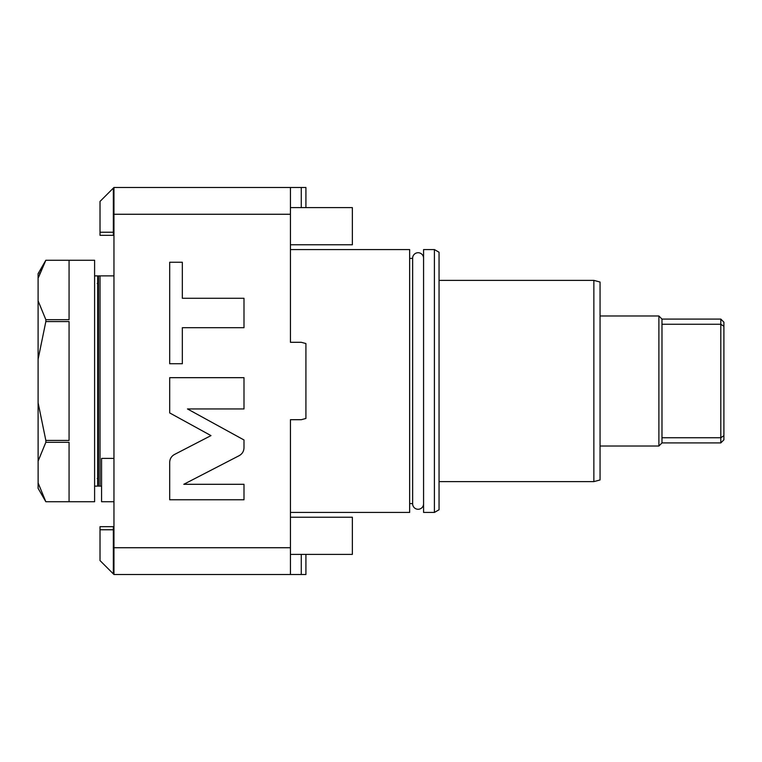 <?xml version="1.0" encoding="UTF-8"?>
<svg xmlns="http://www.w3.org/2000/svg" width="762" height="762" viewBox="0 0 762 762"><rect width="100%" height="100%" fill="white"/><g stroke="black" fill="none" stroke-linecap="round" stroke-linejoin="round"><path stroke-width="1.14" d="M720.804 319.078L661.978 319.078L661.978 381L661.978 324.25L720.804 324.25L723.9 326.307L723.9 322.174L720.804 319.078L720.804 437.75L661.978 437.75L661.978 442.922L658.882 446.018L600.056 446.018M723.9 326.307L723.9 435.693L720.804 437.75L720.804 442.922L661.978 442.922M723.9 435.693L723.9 439.826L720.804 442.922M661.978 381L661.978 437.75M661.978 319.078L658.882 315.982L658.882 446.018M593.865 280.378L593.865 481.622L600.056 479.965L600.056 282.035L593.865 280.378L439.055 280.378M593.865 481.622L439.055 481.622M434.407 249.565L439.055 252.251L439.055 509.749L434.407 512.435L423.577 512.435L423.577 249.565L434.407 249.565L434.407 512.435M409.642 258.394L412.642 258.394L412.642 503.606A5.467 5.467 0 0 0 412.642 503.806L412.642 258.194A5.467 5.467 0 0 1 418.109 252.727A5.467 5.467 0 0 1 423.567 258.394L423.567 503.606M412.642 503.806A5.467 5.467 0 0 0 418.109 509.273A5.467 5.467 0 0 0 423.577 503.806M412.642 503.606L409.642 503.606M305.914 207.616L305.914 187.49L290.436 187.49L290.436 342.3L290.436 249.565L409.642 249.565L409.642 512.435L290.436 512.435L290.436 419.7L290.436 574.51L305.914 574.51L305.914 554.384M290.436 547.735L113.957 547.735L113.957 574.51L290.436 574.51M301.276 554.384L301.276 574.51M290.436 187.49L113.957 187.49L113.957 214.265L290.436 214.265M301.276 187.49L301.276 207.616M290.436 342.3L301.276 342.3L305.914 343.538L305.914 418.462L301.276 419.7L290.436 419.7M113.957 214.265L113.957 547.735M174.527 454.457C171.421 456.2 169.812 458.848 169.688 462.401L169.688 499.758L243.992 499.758L243.992 484.299L183.794 484.299L239.154 455.676C242.259 453.933 243.878 451.285 243.992 447.723L243.992 439.969L187.481 408.946L243.992 408.946L243.992 377.676L169.688 377.676L169.688 412.928L210.988 435.607L174.527 454.457M182.337 327.708L243.992 327.708L243.992 298.275L182.337 298.275L182.337 262.252L169.688 262.252L169.688 363.731L182.337 363.731L182.337 327.708M113.957 526.056A0.619 0.619 0 0 1 113.338 526.675L100.022 526.675L100.022 560.575L113.338 573.891L113.338 526.675A0.619 0.619 0 0 0 113.957 526.056M113.957 574.51L113.338 573.891M113.957 187.49L113.338 188.109L113.957 187.49M113.338 188.109L100.022 201.425L100.022 232.229L113.338 232.229L113.338 188.109M113.957 235.944A0.619 0.619 0 0 0 113.338 235.325L113.338 232.229L113.957 232.229M113.338 235.325L100.022 235.325L100.022 232.229M101.575 486.118L100.022 486.118L100.022 275.882L113.957 275.882M100.022 486.118L98.479 486.118L98.479 275.882L100.022 275.882M113.957 458.4L101.575 458.4L101.575 501.748L113.957 501.748M290.436 207.616L352.358 207.616L352.358 244.773L290.436 244.773M290.436 517.227L352.358 517.227L352.358 554.384L290.436 554.384M94.602 275.882L97.698 275.882L97.698 486.118L94.602 486.118M44.739 262.252L45.844 260.252L94.602 260.252L94.602 501.748L45.844 501.748L69.066 501.748L69.066 442.322L45.844 442.322L45.844 440.426L69.066 440.426L69.066 321.574L45.844 321.574L45.844 319.678L69.066 319.678L69.066 260.252L45.844 260.252L38.548 277.301M39.519 274.091L39.967 272.815M40.662 270.967L41.234 269.538M45.844 321.574L38.1 359.235L38.1 273.653L45.844 260.252M38.1 300.847L45.844 319.678M38.1 359.235L38.1 402.765L45.844 440.426M45.844 501.748L38.1 488.347L38.1 482.908L45.834 501.729M38.129 483.032L38.1 402.765M45.844 442.322L38.1 461.153M113.957 529.771L100.022 529.771M658.882 315.982L600.056 315.982M97.241 283.474L98.479 282.235M97.241 478.526L98.479 479.765"/></g></svg>
